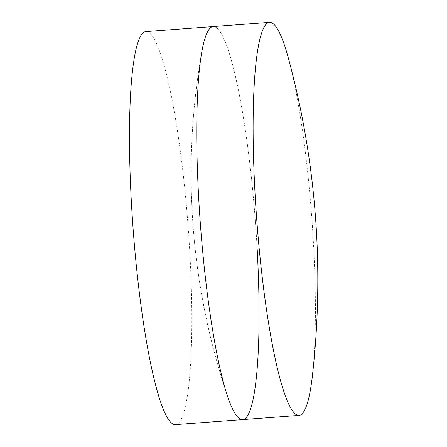 <?xml version="1.0" encoding="UTF-8"?>
<svg xmlns="http://www.w3.org/2000/svg" width="447" height="447" viewBox="0 0 447 447"><rect width="100%" height="100%" fill="white"/><g stroke="black" fill="none" stroke-linecap="round" stroke-linejoin="round"><path stroke-width="0.34" stroke-dasharray="2.23 1.68" d="M256.93 244.816A197.077 27.524 85.7 0 0 213.219 26.563A197.077 27.524 85.7 0 1 256.93 244.816A197.077 27.524 85.7 0 1 242.598 419.621M312.364 376.044A197.077 27.524 85.7 0 0 313.302 240.603A197.077 27.524 85.7 0 0 288.689 59.283M175.336 424.65A197.077 27.524 85.7 0 0 189.668 249.845A197.077 27.524 85.7 0 0 145.957 31.592M201.854 51.612A698.309 698.309 0 0 0 227.635 396.545A698.309 698.309 0 0 1 201.854 51.612"/><path stroke-width="0.67" d="M269.586 22.35A197.077 27.524 85.7 0 0 255.254 197.155A197.077 27.524 85.7 0 0 298.965 415.408A197.077 27.524 85.7 0 0 312.364 376.044A850.384 850.384 0 0 0 288.689 59.283A197.077 27.524 85.7 0 0 269.586 22.35L213.219 26.563A197.077 27.524 85.7 0 0 201.854 51.612A197.077 27.524 85.7 0 0 198.881 201.368A197.077 27.524 85.7 0 0 227.635 396.545A197.077 27.524 85.7 0 0 242.598 419.621L175.336 424.65A197.077 27.524 85.7 0 1 131.619 206.397A197.077 27.524 85.7 0 1 145.957 31.592L213.219 26.563A197.077 27.524 85.7 0 0 201.854 51.612A197.077 27.524 85.7 0 0 198.881 201.368A197.077 27.524 85.7 0 0 227.635 396.545A197.077 27.524 85.7 0 0 242.598 419.621A197.077 27.524 85.7 0 0 256.93 244.816M242.598 419.621L298.965 415.408"/></g></svg>
